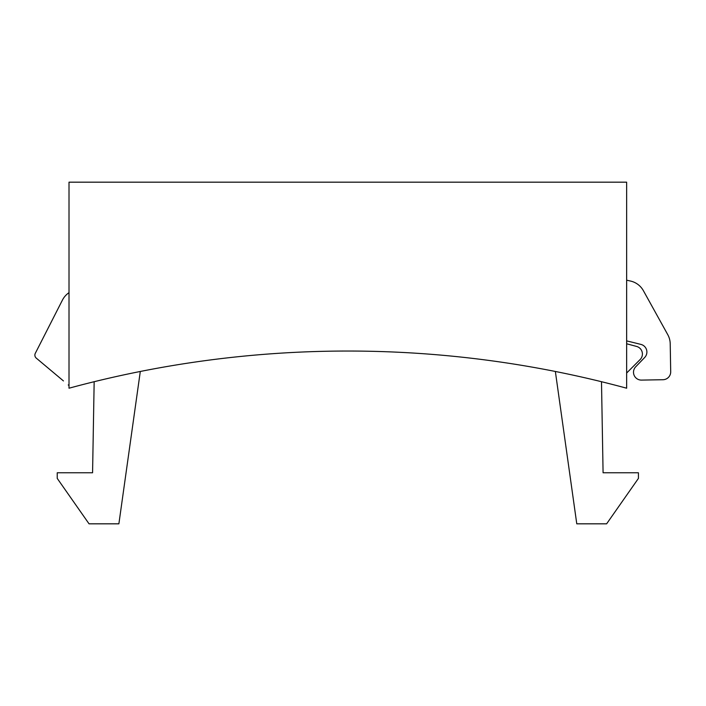 <?xml version="1.0" encoding="UTF-8"?>
<svg xmlns="http://www.w3.org/2000/svg" width="706" height="706" viewBox="0 0 706 706"><rect width="100%" height="100%" fill="white"/><g stroke="black" fill="none" stroke-linecap="round" stroke-linejoin="round"><path stroke-width="1.06" d="M69.011 182.174L69.011 388.212A1064.216 1064.216 0 0 1 626.646 388.212L626.646 182.174L69.011 182.174M626.646 340.901A1099.56 1099.56 0 0 1 640.96 344.422A7.854 7.854 0 0 1 644.684 357.492L635.709 366.785A7.854 7.854 0 0 0 641.489 380.093L662.987 379.722A7.854 7.854 0 0 0 670.7 371.735L670.215 343.822A19.636 19.636 0 0 0 667.752 334.644L643.395 290.695A19.636 19.636 0 0 0 630.59 281.067A1166.321 1166.321 0 0 0 626.646 280.176M640.104 359.575L626.646 373.024L640.104 359.575A7.854 7.854 0 0 0 636.583 346.434L626.646 343.769M614.864 385.088A1064.216 1064.216 0 0 0 608.978 383.579M69.011 292.672A19.636 19.636 0 0 0 62.437 300.085L35.3 353.335A3.927 3.927 0 0 0 36.271 358.127L63.452 380.931M68.244 384.946A7.854 7.854 0 0 0 69.011 385.52M94.163 381.708L92.574 472.773L57.23 472.773L57.23 478.394L89.044 523.826L118.882 523.826L140.3 371.471M555.357 371.471L576.776 523.826L606.622 523.826L638.427 478.394L638.427 472.773L603.083 472.773L601.494 381.708"/></g></svg>

